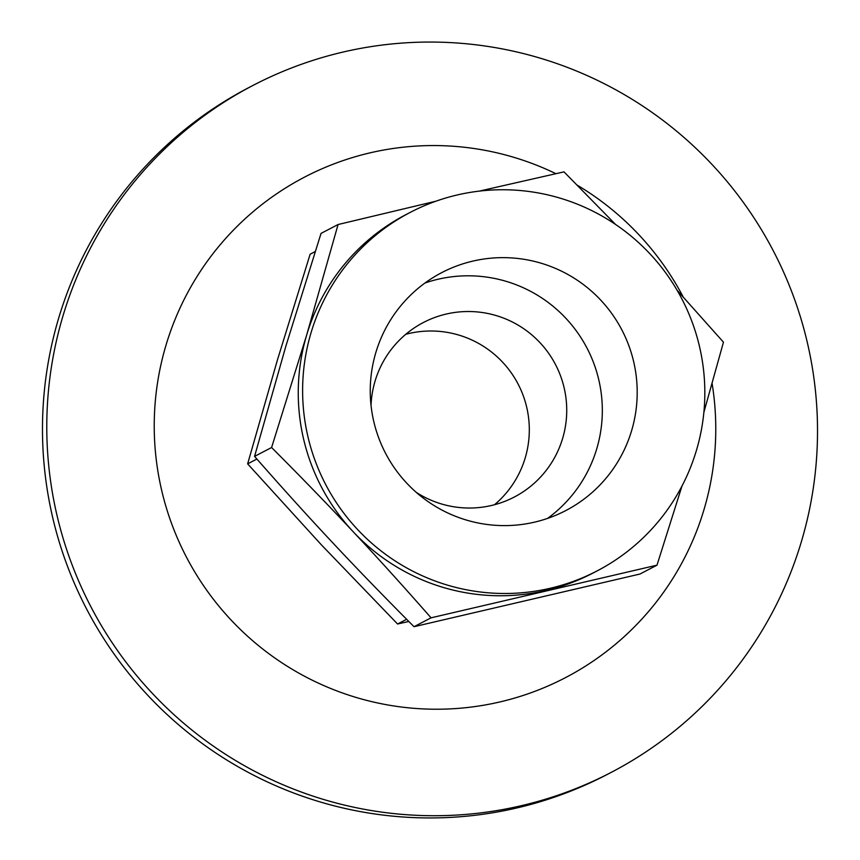 <?xml version="1.0" encoding="UTF-8"?>
<svg xmlns="http://www.w3.org/2000/svg" width="860" height="860" viewBox="0 0 860 860"><rect width="100%" height="100%" fill="white"/><g stroke="black" fill="none" stroke-linecap="round" stroke-linejoin="round"><path stroke-width="1.29" d="M321.833 798.929A387.376 384.829 62.5 0 0 611.019 772.484A387.376 384.829 62.5 0 0 815.742 393.815A387.376 384.829 62.5 0 0 542.456 58.846A387.376 384.829 62.5 0 0 253.281 85.28A387.376 384.829 62.5 0 0 48.558 463.948A387.376 384.829 62.5 0 0 321.833 798.929M253.281 85.28L248.981 87.516A387.376 384.829 62.5 0 0 44.258 466.185A387.376 384.829 62.5 0 0 317.544 801.154A387.376 384.829 62.5 0 0 606.719 774.72L611.019 772.484M555.904 173.677A282.231 280.381 62.5 0 0 515.376 157.788A282.231 280.381 62.5 0 0 165.98 345.258A282.231 280.381 62.5 0 0 354.632 696.998A282.231 280.381 62.5 0 0 712.091 383.388M683.205 296.979A282.231 280.381 62.5 0 0 577.2 185.147M338.077 224.525L321.038 233.393L285.961 345.838L254.56 456.38C281.854 487.491 307.815 516.193 332.454 542.488C357.072 568.804 384.259 596.872 414.015 626.703L639.947 574.039L656.986 565.17L431.053 617.824C403.77 586.713 377.798 558.011 353.159 531.716C328.552 505.4 301.365 477.332 271.599 447.512L306.665 335.067L338.077 224.525L435.934 201.197M479.256 191.124L563.999 171.86L615.567 224.46M677.067 290.207L723.464 342.183L703.878 412.338M681.969 486.072L656.986 565.17M414.015 626.703L431.053 617.824M254.56 456.38L271.599 447.512M410.381 212.312L406.017 214.581A202.154 200.821 62.5 0 0 306.665 335.067A202.154 200.821 62.5 0 0 353.159 531.716A202.154 200.821 62.5 0 0 545.853 590.541A202.154 200.821 62.5 0 0 592.712 573.201L597.066 570.933A202.154 200.821 -117.5 0 1 325.585 484.352A202.154 200.821 -117.5 0 1 410.381 212.312A202.154 200.821 -117.5 0 1 561.29 198.509A202.154 200.821 -117.5 0 1 703.899 373.326A202.154 200.821 -117.5 0 1 597.066 570.933M465.518 519.795A134.171 133.289 -117.5 0 1 370.864 403.77A134.171 133.289 -117.5 0 1 441.771 272.609A134.171 133.289 -117.5 0 1 621.952 330.079A134.171 133.289 -117.5 0 1 565.676 510.636A134.171 133.289 -117.5 0 1 465.518 519.795M425.012 282.994A134.171 133.289 -117.5 0 1 587.079 348.236A134.171 133.289 -117.5 0 1 547.562 518.408M416.272 492.371A98.395 97.75 62.5 0 0 440.825 503.767A98.395 97.75 62.5 0 0 514.28 497.048A98.395 97.75 62.5 0 0 555.549 364.64A98.395 97.75 62.5 0 0 423.41 322.5A98.395 97.75 62.5 0 0 371.036 405.479M256.903 459.036L247.637 463.862L321.21 544.659L397.567 624.005L408.812 621.468M406.64 619.286L397.567 624.005M315.179 251.572L310.137 254.205L277.49 359.76L247.637 463.862M494.5 504.734A98.395 97.75 62.5 0 0 518.129 384.119A98.395 97.75 62.5 0 0 405.78 334.293"/></g></svg>
